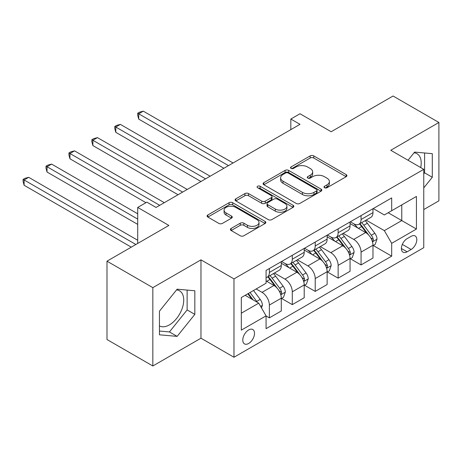 <?xml version="1.0" encoding="UTF-8"?>
<svg xmlns="http://www.w3.org/2000/svg" width="462" height="462" viewBox="0 0 462 462"><rect width="100%" height="100%" fill="white"/><g stroke="black" fill="none" stroke-linecap="round" stroke-linejoin="round"><path stroke-width="0.69" d="M324.526 187.728A1.784 1.028 0 0 0 327.044 187.728L346.171 176.686A2.547 1.467 0 0 0 346.916 175.647A2.547 1.467 0 0 0 346.171 174.607L313.773 155.902A2.547 1.467 0 0 0 310.169 155.902L291.048 166.944A1.784 1.028 0 0 0 290.523 167.671A1.784 1.028 0 0 0 291.048 168.399A1.784 1.028 0 0 0 293.566 168.399L296.044 166.973A8.143 4.701 0 0 1 307.559 166.973L310.262 168.532A8.143 4.701 0 0 1 312.647 171.858A8.143 4.701 0 0 1 310.262 175.179L307.784 176.611A1.784 1.028 0 0 0 307.265 177.339A1.784 1.028 0 0 0 307.784 178.066A1.784 1.028 0 0 0 310.308 178.066L312.78 176.634A8.143 4.701 0 0 1 324.301 176.634L327.004 178.193A8.143 4.701 0 0 1 329.389 181.52A8.143 4.701 0 0 1 327.004 184.846L324.526 186.273A1.784 1.028 0 0 0 324.006 187A1.784 1.028 0 0 0 324.526 187.728L324.526 186.273M159.436 325.924A20.23 11.677 120 0 0 169.433 324.855A20.23 11.677 120 0 0 182.646 307.028A20.23 11.677 120 0 0 179.545 290.817A20.23 11.677 120 0 0 176.559 289.905M248.648 343.485A8.299 4.793 120 0 0 254.071 336.174A8.299 4.793 120 0 0 252.801 329.527A8.299 4.793 120 0 0 248.648 329.937A8.299 4.793 120 0 0 243.226 337.248A8.299 4.793 120 0 0 244.502 343.895A8.299 4.793 120 0 0 248.648 343.485M414.027 152.801A20.23 11.677 -60 0 1 417.013 153.719A20.23 11.677 -60 0 1 420.709 167.562M231.156 228.442A2.547 1.467 0 0 0 230.411 229.481A2.547 1.467 0 0 0 231.156 230.515L240.246 235.764A2.547 1.467 0 0 0 243.844 235.764L265.084 223.504A2.547 1.467 0 0 0 265.829 222.465A2.547 1.467 0 0 0 265.084 221.425L232.686 202.72A2.547 1.467 0 0 0 229.083 202.72L207.848 214.98A2.547 1.467 0 0 0 207.097 216.02A2.547 1.467 0 0 0 207.848 217.059L218.826 223.4A2.547 1.467 0 0 0 222.424 223.4L231.514 218.151A2.547 1.467 0 0 0 232.259 217.111A2.547 1.467 0 0 0 231.514 216.072L226.068 212.93A6.809 3.933 0 0 1 224.076 210.152A6.809 3.933 0 0 1 228.28 206.52A6.809 3.933 0 0 1 235.701 207.369L257.028 219.687A6.809 3.933 0 0 1 259.02 222.465A6.809 3.933 0 0 1 254.822 226.097A6.809 3.933 0 0 1 247.401 225.242L243.844 223.192A2.547 1.467 0 0 0 240.246 223.192L231.156 228.442L231.156 230.515M423.769 209.563L438.9 200.826L438.9 122.482L393.058 96.015L331.167 131.745L299.994 113.75L290.823 119.04L299.994 124.336L156.046 207.444L146.876 202.148L137.711 207.444L137.711 243.439M152.835 287.641L152.835 365.985L200.97 338.196L200.97 259.846L152.835 287.641L106.993 261.174L168.884 225.439L137.711 207.444M200.97 259.846L233.98 278.904L423.769 169.329L423.769 247.672L233.98 357.253L233.98 278.904M438.9 122.482L390.765 150.271L423.769 169.329M296.223 203.447A2.547 1.467 0 0 0 299.821 203.447L321.061 191.187A2.547 1.467 0 0 0 321.806 190.148A2.547 1.467 0 0 0 321.061 189.108L288.663 170.403A2.547 1.467 0 0 0 285.066 170.403L263.825 182.663A2.547 1.467 0 0 0 263.08 183.703A2.547 1.467 0 0 0 263.825 184.742L296.223 203.447M258.327 188.115A1.784 1.028 0 0 1 260.135 188.363L260.135 186.25L293.07 205.267A2.547 1.467 0 0 1 293.82 206.306A2.547 1.467 0 0 1 293.07 207.346L271.835 219.606A2.547 1.467 0 0 1 268.231 219.606L235.834 200.901L235.834 198.822A2.547 1.467 0 0 0 235.089 199.861A2.547 1.467 0 0 0 235.834 200.901M235.834 198.822L244.924 193.572A2.547 1.467 0 0 1 248.521 193.572L261.665 201.161A2.547 1.467 0 0 0 265.263 201.161L271.292 197.678A2.547 1.467 0 0 0 272.037 196.639A2.547 1.467 0 0 0 271.292 195.599L257.611 187.705A1.784 1.028 0 0 1 257.091 186.977A1.784 1.028 0 0 1 258.194 186.024A1.784 1.028 0 0 1 260.135 186.25M152.835 365.985L106.993 339.518L106.993 261.174M411.116 236.348L407.086 238.675A8.039 4.643 120 0 0 401.83 245.761A8.039 4.643 120 0 0 403.066 252.2A8.039 4.643 120 0 0 407.086 251.802L411.116 249.474A8.039 4.643 120 0 0 416.372 242.388A8.039 4.643 120 0 0 415.136 235.949A8.039 4.643 120 0 0 411.116 236.348M373.25 208.553L384.344 214.963L391.684 210.724L391.684 197.915L266.072 270.437L266.072 283.246L241.314 297.54L241.314 330.145L266.072 315.852L266.072 328.667L391.684 256.144L391.684 243.335L384.344 230.63L366.112 220.103M391.684 210.724L416.435 196.431L416.435 229.042L391.684 243.335M200.97 338.196L233.98 357.253M290.823 119.04L290.823 129.631M388.196 212.739L401.767 220.57L401.767 204.903L416.435 196.431M384.344 230.63L401.767 220.57L416.435 229.042M241.314 313.207L258.737 303.153L245.166 295.316M266.072 315.962L269.369 317.868L269.369 305.059A10.372 5.989 -120 0 0 262.035 292.354L256.167 288.964M269.369 317.868L281.289 310.984L281.289 298.175A10.372 5.989 -120 0 0 273.954 285.47L266.072 280.919M281.566 298.44L292.29 304.631L292.29 291.822A10.372 5.989 -120 0 0 284.956 279.117L274.428 273.036M292.29 304.631L304.21 297.753L304.21 284.938A10.372 5.989 -120 0 0 296.875 272.239L281.289 263.236M304.487 285.204L315.217 291.401L315.217 278.586A10.372 5.989 -120 0 0 307.877 265.887L297.349 259.806M315.217 291.401L327.136 284.517L327.136 271.708A10.372 5.989 -120 0 0 319.796 259.003L304.21 250.006M327.408 271.974L338.138 278.164L338.138 265.355A10.372 5.989 -120 0 0 330.804 252.65L320.27 246.569M338.138 278.164L350.057 271.286L350.057 258.472A10.372 5.989 -120 0 0 342.723 245.767L327.136 236.769M350.329 258.737L361.059 264.934L361.059 252.119A10.372 5.989 -120 0 0 353.725 239.414L343.191 233.339M361.059 264.934L372.978 258.05L372.978 245.241A10.372 5.989 -120 0 0 365.644 232.536L350.057 223.539M350.329 221.789L353.725 223.747A10.372 5.989 -120 0 0 358.91 224.261A10.372 5.989 -120 0 0 361.059 219.514L361.059 215.598M327.408 235.025L330.804 236.983A10.372 5.989 -120 0 0 335.989 237.497A10.372 5.989 -120 0 0 338.138 232.744L338.138 228.829M304.487 248.256L307.877 250.213A10.372 5.989 -120 0 0 313.069 250.727A10.372 5.989 -120 0 0 315.217 245.98L315.217 242.065M281.566 261.492L284.956 263.45A10.372 5.989 -120 0 0 290.142 263.964A10.372 5.989 -120 0 0 292.29 259.217L292.29 255.295M373.25 245.507L391.684 256.144M358.91 224.261L370.83 217.383A10.372 5.989 -120 0 0 372.978 212.63L372.978 208.714M335.989 237.497L347.909 230.613A10.372 5.989 -120 0 0 350.057 225.866L350.057 221.951M313.069 250.727L324.988 243.849A10.372 5.989 -120 0 0 327.136 239.097L327.136 235.181M290.142 263.964L302.061 257.08A10.372 5.989 -120 0 0 304.21 252.333L304.21 248.417M266.072 277.616A10.372 5.989 -120 0 0 267.221 277.194L279.14 270.316A10.372 5.989 -120 0 0 281.289 265.569L281.289 261.648M267.221 277.194A10.372 5.989 -120 0 0 269.369 272.447L269.369 268.532M258.737 303.153L266.072 315.852M423.769 187.872L432.299 177.264L432.299 153.667L414.605 152.09L408.044 160.25M159.436 334.8L177.137 336.376L194.831 314.368L194.831 290.771L177.137 289.189L159.436 311.203L159.436 334.8M423.769 173.845L424.595 172.817L424.595 152.98M424.595 172.817L432.299 177.264M159.436 331.04L169.433 331.93L187.127 309.921L187.127 290.084M187.127 309.921L194.831 314.368M169.433 331.93L177.137 336.376M325.236 187.982L327.004 186.966A8.143 4.701 0 0 0 329.389 183.639L329.389 181.52M312.647 171.858L312.647 173.972A8.143 4.701 0 0 1 310.262 177.298L308.501 178.315M346.136 176.709L313.773 158.021A2.547 1.467 0 0 0 310.169 158.021L291.759 168.653M321.026 191.204L288.663 172.517A2.547 1.467 0 0 0 285.066 172.517L263.86 184.76M316.562 190.875A1.784 1.028 0 0 0 317.082 190.148A1.784 1.028 0 0 0 316.562 189.42L288.121 173.002A1.784 1.028 0 0 0 285.603 173.002L282.992 174.503A8.143 4.701 0 0 0 280.607 177.83A8.143 4.701 0 0 0 282.992 181.156L302.431 192.383A8.143 4.701 0 0 0 313.952 192.383L316.562 190.875L316.562 192.989A1.784 1.028 0 0 0 317.082 192.261L317.082 190.148M280.607 177.83L280.607 179.949A8.143 4.701 0 0 0 282.992 183.275L282.992 181.156M316.562 192.989L313.952 194.496A8.143 4.701 0 0 1 302.431 194.496L282.992 183.275M235.868 200.918L244.924 195.692L244.924 193.572M272.037 196.639L272.037 198.758A2.547 1.467 0 0 1 271.292 199.798L265.263 203.28A2.547 1.467 0 0 1 261.665 203.28L248.521 195.692A2.547 1.467 0 0 0 244.924 195.692M260.135 188.363L293.041 207.363M275.3 209.032A6.809 3.933 0 0 0 282.721 209.887A6.809 3.933 0 0 0 286.919 206.254A6.809 3.933 0 0 0 284.927 203.471L277.414 199.134A2.547 1.467 0 0 0 273.816 199.134L267.781 202.616A2.547 1.467 0 0 0 267.036 203.655A2.547 1.467 0 0 0 267.781 204.695L275.3 209.032L275.3 211.151A6.809 3.933 0 0 0 282.721 212A6.809 3.933 0 0 0 286.919 208.368L286.919 206.254M267.036 203.655L267.036 205.775A2.547 1.467 0 0 0 267.781 206.814L267.781 204.695M275.3 211.151L267.781 206.814M259.02 222.465L259.02 224.584A6.809 3.933 0 0 1 254.822 228.211A6.809 3.933 0 0 1 247.401 227.362L243.844 225.312A2.547 1.467 0 0 0 240.246 225.312L231.191 230.538M224.076 210.152L224.076 212.266A6.809 3.933 0 0 0 226.068 215.049L226.068 212.93M231.479 218.174L226.068 215.049M265.049 223.521L232.686 204.839A2.547 1.467 0 0 0 229.083 204.839L207.877 217.082M372.978 245.663L375.179 244.392L377.009 239.097A6.872 3.967 -120 0 0 374.815 233.246L367.325 223.244A19.837 11.452 -120 0 0 365.159 220.651M357.709 227.957A19.837 11.452 -120 0 0 353.649 223.706M372.349 241.453L373.152 240.592L373.302 239.391A6.872 3.967 -120 0 0 371.332 235.256L363.842 225.254A19.837 11.452 -120 0 0 361.677 222.667M359.829 223.729A16.47 9.506 60 0 1 362.531 226.802L368.872 235.268M233.062 162.976L143.301 111.157L138.715 113.802L138.715 119.098L223.891 168.272M359.476 223.937A19.837 11.452 60 0 1 361.642 226.524L366.62 233.177M138.715 119.098L137.711 115.338L137.711 113.219L228.476 165.627M137.711 113.219L139.541 112.162L143.301 111.157M350.057 258.899L352.258 257.629L354.088 252.333A6.872 3.967 -120 0 0 351.894 246.483L344.404 236.48A19.837 11.452 -120 0 0 342.238 233.888M334.788 241.187A19.837 11.452 -120 0 0 330.723 236.937M349.428 254.689L350.231 253.823L350.381 252.627A6.872 3.967 -120 0 0 348.412 248.492L340.921 238.49A19.837 11.452 -120 0 0 338.756 235.897M336.908 236.966A16.47 9.506 60 0 1 339.61 240.038L345.951 248.498M210.141 176.213L120.38 124.388L115.795 127.038L115.795 132.328L200.97 181.508M336.555 237.168A19.837 11.452 60 0 1 338.721 239.761L343.699 246.408M115.795 132.328L114.79 128.569L114.79 126.455L205.555 178.858M114.79 126.455L116.62 125.393L120.38 124.388M327.136 272.13L329.337 270.859L331.167 265.569A6.872 3.967 -120 0 0 328.973 259.713L321.483 249.711A19.837 11.452 -120 0 0 319.317 247.118M311.867 254.423A19.837 11.452 -120 0 0 307.802 250.173M326.507 267.92L327.304 267.059L327.46 265.858A6.872 3.967 -120 0 0 325.491 261.729L317.995 251.726A19.837 11.452 -120 0 0 315.835 249.133M313.987 250.196A16.47 9.506 60 0 1 316.689 253.268L323.03 261.735M187.22 189.443L97.459 137.624L92.874 140.269L92.874 145.565L178.049 194.739M313.634 250.404A19.837 11.452 60 0 1 315.794 252.997L320.778 259.644M92.874 145.565L91.863 141.805L91.863 139.686L182.634 192.094M91.863 139.686L93.699 138.629L97.459 137.624M304.21 285.366L306.41 284.095L308.246 278.8A6.872 3.967 -120 0 0 306.052 272.95L298.562 262.947A19.837 11.452 -120 0 0 296.396 260.354M288.941 267.654A19.837 11.452 -120 0 0 284.881 263.404M303.586 281.156L304.383 280.29L304.533 279.094A6.872 3.967 -120 0 0 302.57 274.959L295.074 264.957A19.837 11.452 -120 0 0 292.914 262.364M291.066 263.432A16.47 9.506 60 0 1 293.768 266.505L300.109 274.971M164.299 202.679L74.538 150.855L69.953 153.505L69.953 158.795L145.957 202.679M290.708 263.635A19.837 11.452 60 0 1 292.873 266.228L297.857 272.88M69.953 158.795L68.942 155.041L68.942 152.922L159.713 205.324M68.942 152.922L70.778 151.865L74.538 150.855M281.289 298.596L283.489 297.326L285.325 292.036A6.872 3.967 -120 0 0 283.131 286.18L275.641 276.178A19.837 11.452 -120 0 0 273.475 273.585M280.665 294.386L281.462 293.526L281.612 292.325A6.872 3.967 -120 0 0 279.649 288.196L272.153 278.193A19.837 11.452 -120 0 0 269.987 275.6M268.145 276.663A16.47 9.506 60 0 1 270.848 279.741L277.188 288.201M137.711 213.796L51.617 164.091L47.032 166.736L47.032 172.031L137.711 224.382M267.787 276.871A19.837 11.452 60 0 1 269.952 279.464L274.936 286.111M47.032 172.031L46.021 168.272L46.021 166.153L137.711 219.092M46.021 166.153L47.857 165.096L51.617 164.091M261.486 307.917L262.404 305.267A6.872 3.967 -120 0 0 260.21 299.416L253.523 290.488M137.711 240.263L28.69 177.327L24.111 179.972L24.111 185.262L131.289 247.147M257.351 302.35A6.872 3.967 -120 0 0 256.728 301.426L250.04 292.504M248.319 293.497L253.124 299.907M247.84 293.774L251.911 299.214M24.111 185.262L23.1 181.508L23.1 179.389L135.874 244.496M23.1 179.389L24.936 178.332L28.69 177.327M262.035 292.354L273.954 285.47M284.956 279.117L296.875 272.239M307.877 265.887L319.796 259.003M330.804 252.65L342.723 245.767M353.725 239.414L365.644 232.536M361.059 219.514L372.978 212.63M361.059 252.119L372.978 245.241M338.138 265.355L350.057 258.472M338.138 232.744L350.057 225.866M315.217 278.586L327.136 271.708M315.217 245.98L327.136 239.097M292.29 291.822L304.21 284.938M292.29 259.217L304.21 252.333M269.369 305.059L281.289 298.175M269.369 272.447L281.289 265.569M402.327 244.398L411.116 249.474M401.403 248.521L407.086 251.802M327.004 186.966L327.004 184.846M307.784 178.066L307.784 176.611M310.262 177.298L310.262 175.179M291.048 168.399L291.048 166.944M310.169 158.021L310.169 155.902M313.773 158.021L313.773 155.902M346.171 176.686L346.171 174.607M263.825 184.742L263.825 182.663M285.066 172.517L285.066 170.403M288.663 172.517L288.663 170.403M321.061 191.187L321.061 189.108M302.431 194.496L302.431 192.383M313.952 194.496L313.952 192.383M248.521 195.692L248.521 193.572M261.665 203.28L261.665 201.161M265.263 203.28L265.263 201.161M271.292 199.798L271.292 197.678M293.07 207.346L293.07 205.267M240.246 225.312L240.246 223.192M243.844 225.312L243.844 223.192M247.401 227.362L247.401 225.242M231.514 218.151L231.514 216.072M207.848 217.059L207.848 214.98M229.083 204.839L229.083 202.72M232.686 204.839L232.686 202.72M265.084 223.504L265.084 221.425M372.464 241.828L376.963 239.229M363.842 225.254L367.325 223.244M358.437 228.378L361.642 226.524M371.332 235.256L374.815 233.246M370.79 237.942L373.302 239.391M349.543 255.064L354.042 252.466M340.921 238.49L344.404 236.48M335.516 241.609L338.721 239.761M348.412 248.492L351.894 246.483M347.869 251.178L350.381 252.627M326.622 268.301L331.121 265.702M317.995 251.726L321.483 249.711M312.595 254.845L315.794 252.997M325.491 261.729L328.973 259.713M324.948 264.408L327.46 265.858M303.701 281.531L308.2 278.933M295.074 264.957L298.562 262.947M289.674 268.075L292.873 266.228M302.57 274.959L306.052 272.95M302.027 277.645L304.533 279.094M280.775 294.768L285.279 292.169M272.153 278.193L275.641 276.178M266.753 281.312L269.952 279.464M279.649 288.196L283.131 286.18M279.1 290.875L281.612 292.325M260.614 306.404L262.358 305.399M256.728 301.426L260.21 299.416"/></g></svg>

